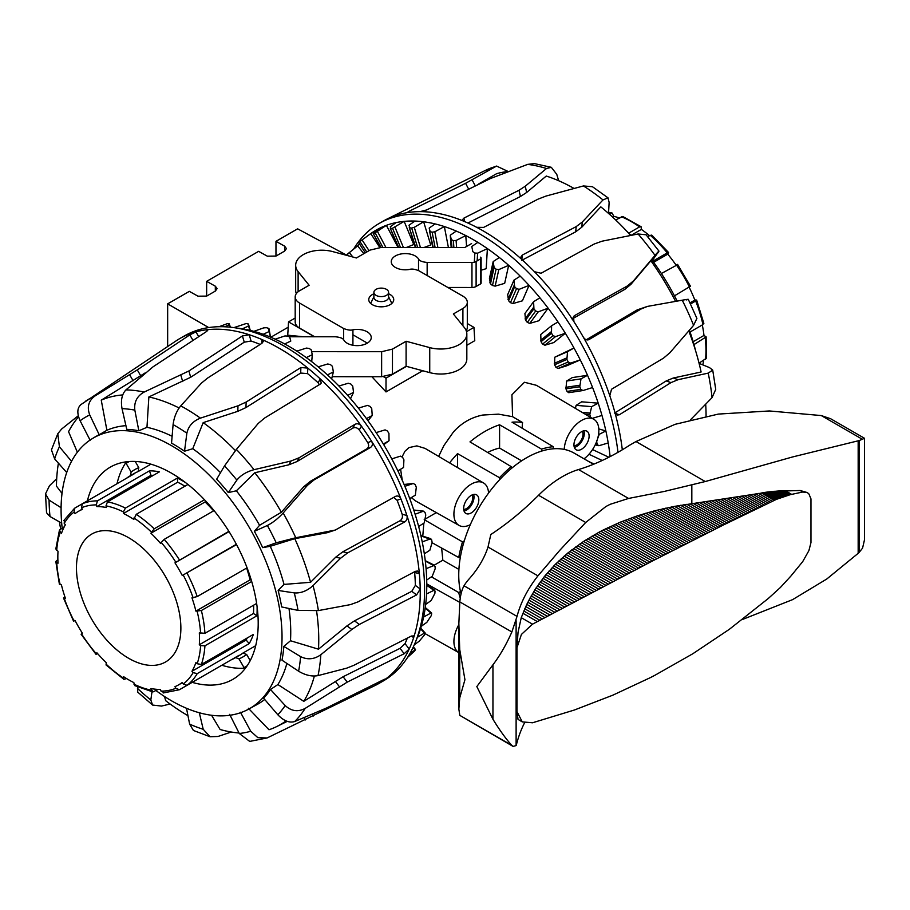 <?xml version="1.0" encoding="UTF-8"?>
<svg xmlns="http://www.w3.org/2000/svg" width="910" height="910" viewBox="0 0 910 910"><rect width="100%" height="100%" fill="white"/><g stroke="black" fill="none" stroke-linecap="round" stroke-linejoin="round"><path stroke-width="1.36" d="M464.305 540.813L462.485 541.871A98.03 56.602 120 0 0 458.742 557.534L432.17 542.781M458.913 569.421L442.84 560.196L441.646 548.036M459.777 602.386L426.767 583.879M460.267 598.211A98.03 56.602 -60 0 1 458.742 592.546L431.408 576.838M425.027 633.599L458.856 652.652A24.513 14.15 -60 0 1 458.856 624.658M430.237 587.178L431.465 586.506M564.223 449.403A24.513 14.15 -60 0 1 586.017 418.554A24.513 14.15 -60 0 1 593.855 419.294A24.513 14.15 -60 0 1 597.961 437.335A24.513 14.15 -60 0 1 584.049 458.822M524.478 382.268L536.399 385.305L593.855 419.294M488.545 493.095A24.513 14.15 120 0 0 483.574 482.971A24.513 14.15 120 0 0 466.762 487.407A24.513 14.15 120 0 0 454.488 508.701A24.513 14.15 120 0 0 459.061 525.423A24.513 14.15 120 0 0 470.322 524.672M402.163 456.683L404.927 451.28L409.011 447.584L416.848 445.889L425.084 448.391L483.574 482.971M573.994 445.786A8.827 5.096 120 0 0 583.003 434.127A8.827 5.096 120 0 0 582.354 431.295M583.902 430.794A10.658 6.154 -60 0 1 584.3 433.376A10.658 6.154 -60 0 1 574.324 447.367M573.948 444.853A10.727 6.188 -60 0 1 578.601 434.093A10.727 6.188 -60 0 1 586.859 431.169A10.727 6.188 -60 0 1 589.111 436.106A10.727 6.188 -60 0 1 584.413 446.912A10.727 6.188 -60 0 1 576.132 449.745A10.727 6.188 -60 0 1 573.948 444.853M472.074 494.972A8.827 5.096 -60 0 1 472.722 497.793A8.827 5.096 -60 0 1 463.702 509.452M464.043 511.045A10.658 6.154 120 0 0 474.019 497.042A10.658 6.154 120 0 0 473.609 494.471M478.819 499.772A10.727 6.188 -60 0 1 474.121 510.59A10.727 6.188 -60 0 1 465.852 513.422A10.727 6.188 -60 0 1 463.656 508.531A10.727 6.188 -60 0 1 468.32 497.759A10.727 6.188 -60 0 1 476.567 494.847A10.727 6.188 -60 0 1 478.819 499.772M438.654 456.399L444 445.354M449.585 462.86A98.542 56.898 -60 0 1 457.571 453.624L457.571 467.581M511.227 468.627L511.227 466.637A98.03 56.602 120 0 0 499.522 477.704L457.571 453.624M422.729 370.734L386.011 391.937L371.883 376.717M303.508 336.768L287.731 335.187L288.538 321.878L314.337 336.768M466.523 331.672L473.962 327.373L474.77 340.693L466.83 345.277M288.208 327.202L270.805 337.246M422.775 536.161L423.844 523.148M425.175 519.075L436.345 512.626M459.061 525.423L415.62 500.955L411.32 497.611M402.277 480.343L400.605 469.241M443.796 445.718L453.453 431.966C461.552 422.945 471.323 417.315 482.766 415.04L498.487 414.152L512.569 416.678L511.921 394.792L524.467 382.268M373.896 292.36L373.896 297.365A7.348 4.243 0 0 0 378.435 301.278A7.348 4.243 0 0 0 386.443 300.357A7.348 4.243 0 0 0 388.604 297.365L388.604 292.36A7.348 4.243 0 0 0 384.065 288.436A7.348 4.243 0 0 0 376.046 289.357A7.348 4.243 0 0 0 373.896 292.36A7.348 4.243 0 0 0 378.435 296.285A7.348 4.243 0 0 0 386.443 295.363A7.348 4.243 0 0 0 388.604 292.36M367.367 343.127L352.921 334.789M295.193 318.034L288.538 321.878M383.428 376.66L386.011 378.15L406.451 366.355M386.011 378.15L386.011 391.937M473.962 327.373L467.308 323.539M434.241 565.155L442.84 560.196M275.969 256.074L275.969 241.332L284.637 246.155L286.434 248.601L284.637 251.08L275.969 256.074L267.301 256.165L258.645 251.342L206.65 281.349L215.317 286.184L217.115 288.618L215.317 291.098L206.65 296.103L197.982 296.182L189.325 291.359L167.656 303.86L208.731 327.577M275.969 241.332L297.638 228.831L347.267 255.517M206.65 296.103L206.65 281.349M167.656 346.494L167.656 303.86M511.227 466.637L469.992 441.896A98.542 56.898 -60 0 1 499.59 424.799L499.59 448.061A70.969 40.973 120 0 0 487.635 452.475M541.552 451.121L541.552 449.13L499.59 424.799M541.552 449.13A98.03 56.602 -60 0 1 553.246 446.696L512.023 422.195A98.542 56.898 -60 0 1 522.579 422.558A25.025 14.446 120 0 0 522.306 428.303M512.569 416.678L522.579 422.558M458.742 592.546L460.471 591.557M499.522 477.704L499.522 479.82M458.742 557.534L460.471 556.533M462.485 541.871L424.208 519.633M521.601 460.847L499.59 448.061M553.246 446.696L553.246 448.801M466.83 333.97L466.83 358.984A26.083 15.06 180 0 1 429.736 372.622L406.099 366.264L406.099 341.25L429.736 347.609A26.083 15.06 0 0 0 466.83 333.97A26.083 15.06 0 0 0 464.384 327.6L453.362 313.961L462.906 308.456A15.049 8.691 0 0 0 467.308 302.313A15.049 8.691 0 0 0 462.906 296.159L418.85 270.736C414.846 269.132 411.752 268.7 409.568 269.428A14.048 8.11 180 0 1 392.096 264.457A14.048 8.11 180 0 1 391.254 261.705A14.048 8.11 180 0 1 402.88 253.708A14.048 8.11 180 0 1 418.52 258.94C419.317 260.806 422.195 261.978 427.154 262.444L471.96 262.467A5.858 3.378 0 0 0 476.112 261.466L480.48 258.952A2.184 1.263 0 0 0 481.117 258.053A2.184 1.263 0 0 0 480.48 257.166M471.608 243.573L464.703 247.554L380.869 247.52L370.029 250.102L356.401 257.974L332.764 251.615A26.083 15.06 0 0 0 295.67 265.254A26.083 15.06 0 0 0 298.116 271.624L309.127 285.262L299.595 290.768A15.049 8.691 0 0 0 295.193 296.91A15.049 8.691 0 0 0 299.595 303.064L343.639 328.487C347.654 330.091 350.748 330.523 352.921 329.795A14.048 8.11 180 0 1 370.404 334.766A14.048 8.11 180 0 1 371.246 337.519A14.048 8.11 180 0 1 359.609 345.516A14.048 8.11 180 0 1 343.969 340.283C343.184 338.418 340.306 337.246 335.346 336.78L290.529 336.757A5.858 3.378 0 0 0 289.266 336.837M388.604 293.782A12.478 7.212 180 0 1 390.072 294.51A12.478 7.212 180 0 1 393.734 299.606A12.478 7.212 180 0 1 386.022 306.272A12.478 7.212 180 0 1 372.417 304.714A12.478 7.212 180 0 1 368.766 299.606A12.478 7.212 180 0 1 373.896 293.782M406.099 366.264L392.46 374.135L381.631 376.717L332.184 376.695M311.937 351.67L381.631 351.704L392.46 349.122L406.099 341.25M314.667 336.768L299.595 328.078A15.049 8.691 180 0 1 295.193 321.924L295.193 296.91M296.319 293.611A26.083 15.06 180 0 1 295.67 290.267L295.67 265.254M481.117 258.053L481.117 283.067A2.184 1.263 180 0 1 480.48 283.965L476.112 286.479A5.858 3.378 180 0 1 471.96 287.48L447.834 287.469M467.308 302.313L467.308 327.327A15.049 8.691 180 0 1 466.182 330.626M353.694 248.953A199.131 114.967 60 0 1 379.163 223.462L383.497 220.959A199.131 114.967 60 0 1 387.262 218.946A199.131 114.967 60 0 1 390.299 217.547A199.131 114.967 60 0 1 408.795 212.405A199.131 114.967 60 0 1 420.033 211.632A199.131 114.967 60 0 1 441.396 214.055A199.131 114.967 60 0 1 463.873 221.267A199.131 114.967 60 0 1 476.692 227.318A199.131 114.967 60 0 1 522.272 259.896A199.131 114.967 60 0 1 534.454 271.715A199.131 114.967 60 0 1 573.891 321.605A199.131 114.967 60 0 1 583.333 337.155A199.131 114.967 60 0 1 609.802 395.736A199.131 114.967 60 0 1 614.876 412.332A199.131 114.967 60 0 1 622.315 449.79M508.133 171.478L496.576 166.075L465.579 183.308L409.42 211.109C407.418 212.144 407.214 212.576 408.795 212.405L407.748 212.337M398.079 247.52L386.375 225.339L375.125 232.767A193.705 111.839 -120 0 0 373.601 233.404L373.498 232.619L379.208 228.456A194.888 112.522 60 0 1 382.746 226.795A194.888 112.522 60 0 1 386.375 225.339A194.888 112.522 60 0 1 396.089 222.586A194.888 112.522 60 0 1 400.07 221.881A194.888 112.522 60 0 1 404.154 221.38A194.888 112.522 60 0 1 414.869 221.062A194.888 112.522 60 0 1 423.628 221.778A194.888 112.522 60 0 1 435.105 223.917A194.888 112.522 60 0 1 444.342 226.556A194.888 112.522 60 0 1 456.274 231.083A194.888 112.522 60 0 1 465.772 235.565A194.888 112.522 60 0 1 477.875 242.379A194.888 112.522 60 0 1 487.385 248.601A194.888 112.522 60 0 1 499.362 257.53A194.888 112.522 60 0 1 508.667 265.333A194.888 112.522 60 0 1 520.224 276.162A194.888 112.522 60 0 1 529.074 285.365A194.888 112.522 60 0 1 539.937 297.82A194.888 112.522 60 0 1 548.116 308.183A194.888 112.522 60 0 1 558.001 321.969A194.888 112.522 60 0 1 565.326 333.242A194.888 112.522 60 0 1 573.994 348.007A194.888 112.522 60 0 1 580.273 359.916A194.888 112.522 60 0 1 587.519 375.295A194.888 112.522 60 0 1 592.592 387.546A194.888 112.522 60 0 1 598.223 403.175A194.888 112.522 60 0 1 601.976 415.46A194.888 112.522 60 0 1 605.867 430.942A194.888 112.522 60 0 1 608.21 442.965A194.888 112.522 60 0 1 610.11 456.604M379.163 223.462A199.131 114.967 60 0 1 385.965 220.038A199.131 114.967 60 0 1 527.231 271.282A199.131 114.967 60 0 1 617.992 452.315M572.037 319.012L624.851 289.357L630.983 284.295L650.855 260.76A185.492 107.096 60 0 1 673.582 297.57A185.492 107.096 60 0 1 675.55 301.381M652.333 260.522A156.236 90.204 60 0 1 674.048 295.067A156.236 90.204 60 0 1 677.131 301.096M689.427 330.182A156.236 90.204 60 0 1 695.695 351.089M558.649 180.715L556.772 174.345L551.312 167.315L546.5 168.509L525.229 186.243L519.007 190.27L463.918 218.104L462.451 219.765L463.873 221.267M406.258 247.531L413.754 244.528L404.154 221.38L392.528 228.239A193.705 111.839 -120 0 0 390.993 228.456A193.705 111.839 -120 0 0 390.811 228.478L390.299 226.772L396.089 222.586M423.901 247.531L430.737 245.006L423.628 221.778L414.277 227.329L411.684 228.046A193.705 111.839 -120 0 0 409.818 227.875L409.011 225.248L414.869 221.062M584.834 458.208L584.493 459.084M481.117 270.236L486.19 268.677L487.385 248.601L477.602 253.185L474.861 253.025A193.705 111.839 -120 0 0 472.836 251.695L471.778 246.474L477.875 242.379M493.186 261.568L489.432 278.494L490.49 283.829A170.591 98.496 60 0 1 492.469 285.501L495.142 286.138L504.675 283.329L508.667 265.333L498.805 269.599L496.087 269.189A193.705 111.839 -120 0 0 494.107 267.517L493.186 261.568L499.362 257.53M590.715 417.44L590.59 417.099A193.705 111.839 -120 0 0 589.794 414.494L591.671 406.634L598.223 403.175L581.661 401.81L576.087 405.36L575.45 408.408M513.957 280.121L507.666 294.681L508.576 300.732A170.591 98.496 60 0 1 510.453 302.689L513.035 303.53L522.385 300.823L529.074 285.365L519.189 289.323L516.516 288.675A193.705 111.839 -120 0 0 514.639 286.707L513.957 280.121L520.224 276.162M565.952 388.82A170.591 98.496 60 0 1 567.01 391.425L568.739 392.688L582.957 390.538L580.842 389.355A193.705 111.839 -120 0 0 579.772 386.75L581.001 378.867L587.519 375.295L572.265 377.593L566.646 381.028L565.952 388.82L579.772 386.75M533.59 301.699L524.911 313.506L525.559 320.183A170.591 98.496 60 0 1 527.299 322.39L529.756 323.391L538.891 320.741L548.116 308.183L538.242 311.846L535.66 311.004A193.705 111.839 -120 0 0 533.931 308.797L533.59 301.699L539.937 297.82M554.6 364.774A170.591 98.496 60 0 1 555.93 367.31L558.058 368.504L566.714 365.797L580.273 359.916L570.524 363.09L568.227 361.975A193.705 111.839 -120 0 0 566.896 359.439L567.533 351.681L573.994 348.007L554.77 357.221L554.6 364.774L566.896 359.439M551.596 325.746L540.745 334.527L541.029 341.705A170.591 98.496 60 0 1 542.576 344.105L544.885 345.22L553.792 342.57L565.326 333.242L555.487 336.643L553.041 335.642A193.705 111.839 -120 0 0 551.494 333.242L551.596 325.746L558.001 321.969M359.166 244.119A194.888 112.522 60 0 0 357.664 245.893L347.267 254.277A193.705 111.839 -120 0 0 346.608 255.164M366.15 236.941L370.245 233.95A194.888 112.522 60 0 1 370.757 233.586L359.916 241.514A193.705 111.839 -120 0 0 358.62 242.549L365.297 252.832M381.04 247.52L373.202 233.483M398.716 247.52L390.322 228.353M415.836 247.531L409.272 227.557M448.425 247.554L444.342 226.556L434.809 231.788L432.136 232.198A193.705 111.839 -120 0 0 430.168 231.629L429.167 228.091L435.105 223.917M433.262 247.543L429.565 231.106M466.591 246.462L465.772 235.565L456.092 240.479L453.362 240.593A193.705 111.839 -120 0 0 451.349 239.637L450.257 235.224L456.274 231.083M597.608 438.677L599.28 434.298L605.867 430.942L598.803 428.928M608.21 442.965L598.905 445.718L597.21 444.535A193.705 111.839 -120 0 0 596.721 441.987L596.88 440.52M598.905 445.718L595.197 444.888M601.976 415.46L592.262 418.361M592.592 387.546L582.957 390.538M554.77 357.221L567.533 351.681M379.823 247.531L370.757 233.586A194.888 112.522 60 0 1 379.208 228.456M357.664 245.893L363.818 253.685M592.546 449.563L608.836 457.252M566.646 381.028L581.001 378.867M576.087 405.36L591.671 406.634M598.598 434.104L599.28 434.298M588.975 454.249L602.192 460.483M451.189 247.554L450.257 235.224M608.528 213.395L609.131 202.384L608.005 197.845L602.989 199.927L582.309 221.994L576.223 226.59L522.317 255.073L520.907 256.995L522.272 259.896M651.503 261.671L658.965 251.103L646.089 234.78L638.103 233.984A192.146 110.94 60 0 1 655.018 255.392L633.474 280.894L627.343 285.967L574.529 315.611L573.596 316.441L573.891 321.605M614.876 412.332L617.071 415.074L619.323 414.778L671 382.61L678.098 379.686L708.207 373.123L712.712 370.131L709.493 367.595L699.096 363.374M420.033 211.632L426.699 209.926L490.331 178.576L527.686 164.38L534.295 163.607M476.692 227.318L483.631 227.409L537.912 199.199L546.034 196.06L583.435 185.947L592.456 186.721L608.005 197.834M657.737 253.037C659.966 249.863 659.056 250.648 655.018 255.392M696.889 318.42L693.591 325.336L669.874 352.762L663.527 358.142L611.531 389.252L609.802 395.736M583.333 337.155C584.993 339.658 586.904 340.442 589.066 339.521L641.277 308.899L647.499 306.397L682.238 300.198C688.495 299.106 689.826 299.026 686.242 299.947M712.723 370.131L715.726 389.389L712.041 397.647L690.542 419.749M534.454 271.715L541.063 273.25L594.196 244.017L602.09 241.184L638.103 233.984M588.235 339.851L587.325 339.93M614.546 413.095L666.211 380.937L673.32 378.014L701.11 371.997A185.492 107.096 60 0 0 688.768 330.944M586.313 339.748L637.284 309.844L647.499 306.397M626.034 230.435A156.236 90.204 60 0 1 631.005 235.383M705.682 404.233A185.492 107.096 60 0 1 706.069 416.2M630.63 235.451A185.492 107.096 60 0 0 600.793 206.866L581.74 227.25L575.655 231.845L521.749 260.328M574.039 188.438A185.492 107.096 60 0 0 546.262 176.051L526.674 192.454L520.452 196.492L467.922 223.03M478.899 183.809L496.678 173.662A185.492 107.096 60 0 1 508.997 171.399M240.445 712.257L250.739 731.253L257.837 737.657L267.085 737.964L375.17 685.469A199.131 114.967 -120 0 0 375.238 685.435A199.131 114.967 -120 0 0 375.728 685.196A199.131 114.967 -120 0 0 379.004 683.421A199.131 114.967 -120 0 0 384.702 679.724A199.131 114.967 -120 0 0 409.193 649.035A199.131 114.967 -120 0 0 413.64 637.66A199.131 114.967 -120 0 0 420.215 588.997A199.131 114.967 -120 0 0 419.362 573.675A199.131 114.967 -120 0 0 406.895 515.47A199.131 114.967 -120 0 0 400.9 498.862A199.131 114.967 -120 0 0 371.542 441.168A199.131 114.967 -120 0 0 361.429 426.13A199.131 114.967 -120 0 0 320.252 378.935A199.131 114.967 -120 0 0 307.785 368.084A199.131 114.967 -120 0 0 261.921 339.532A199.131 114.967 -120 0 0 249.238 334.732A199.131 114.967 -120 0 0 227.227 329.829A199.131 114.967 -120 0 0 206.604 329.773A199.131 114.967 -120 0 0 195.912 331.866A199.131 114.967 -120 0 0 179.873 338.52A199.131 114.967 -120 0 0 178.553 339.305A199.131 114.967 -120 0 0 176.256 340.772L80.797 404.677M172.115 436.288A156.452 90.329 -120 0 0 146.965 427.302L138.843 430.783A156.292 90.238 -120 0 0 132.746 429.827A156.292 90.238 -120 0 0 126.774 429.372L122.031 408.624C120.609 400.411 121.894 394.178 125.91 389.924L153.051 366.821L206.24 331.706L207.753 330.193L206.604 329.773L207.002 331.149M379.004 683.421L383.337 680.919A199.131 114.967 -120 0 0 384.657 680.134A199.131 114.967 -120 0 0 415.301 642.426A199.131 114.967 -120 0 0 383.337 450.996A199.131 114.967 -120 0 0 233.529 327.577A199.131 114.967 -120 0 0 231.549 327.327A199.131 114.967 -120 0 0 184.207 336.029L179.873 338.52M411.457 636.033L413.64 637.66L413.311 635.897L411.024 636.226L353.797 665.346L346.585 668.202L318.011 675.607C311.914 676.744 305.441 675.277 298.605 671.216L281.986 660.182A156.292 90.238 -120 0 0 283.84 646.396L290.483 640.742L318.489 649.183L346.983 625.875L354.49 620.847L411.775 591.318L415.358 585.392A192.294 111.02 -120 0 0 414.653 572.492L419.362 573.675L417.44 571.014L415.313 571.355L358.074 601.851L350.441 604.615L318.398 610.587L298.025 610.394L281.668 606.936A156.292 90.238 -120 0 0 278.13 590.454L284.011 584.413A156.452 90.329 -120 0 0 282.851 580.261A156.452 90.329 -120 0 0 270.247 546.284L262.683 547.649A156.292 90.238 -120 0 0 254.368 531.315L267.381 525.468C272.761 522.75 278.028 518.586 283.169 512.99L307.409 485.394L314.064 479.923L370.563 447.413C372.599 445.9 372.929 443.818 371.542 441.168L367.776 442.613A192.294 111.02 -120 0 0 359.268 429.964C357.334 427.666 355.207 427.052 352.864 428.11L297.001 461.563L288.845 464.805L254.8 472.756L236.361 490.797L228.319 492.572A156.292 90.238 -120 0 0 216.66 479.206L224.508 465.931L236.373 449.415L258.224 423.434L264.548 418.077L320.07 384.225L321.219 383.064L320.252 378.935L318.09 382.757A192.294 111.02 -120 0 0 307.591 373.623L300.687 373.054L245.95 407.589L237.794 411.331L203.18 422.627L192.749 448.71L184.514 451.235A156.292 90.238 -120 0 0 171.535 443.147L173.093 424.606C174.072 417.144 176.62 410.911 180.749 405.883L201.474 383.087L207.594 378.071L261.943 343.298L263.365 341.33L261.921 339.532L261.784 343.4M284.011 584.413L310.549 582.298A185.492 107.096 -120 0 0 309.4 578.168A185.492 107.096 -120 0 0 294.806 538.663L270.247 546.284M310.549 582.298L335.813 557.102L342.888 551.744L400.013 520.759C402.152 519.291 402.868 517.13 402.174 514.286A192.294 111.02 -120 0 0 397.135 500.307L393.7 497.406M87.406 500.83A122.543 70.752 60 0 1 109.541 467.581A122.543 70.752 60 0 1 139.423 461.791A122.543 70.752 60 0 1 244.198 560.662A122.543 70.752 60 0 1 232.073 679.804A122.543 70.752 60 0 1 203.692 684.73A122.543 70.752 60 0 1 192.203 682.352M244.437 668.179A123.294 71.185 60 0 1 234.211 667.906A123.294 71.185 60 0 1 221.812 665.255M156.065 690.622A156.236 90.204 -120 0 0 248.703 709.106A156.236 90.204 -120 0 0 274.16 585.187A156.236 90.204 -120 0 0 92.479 438.518A156.236 90.204 -120 0 0 62.176 527.993M248.703 709.106L257.371 704.351A156.452 90.329 -120 0 0 264.696 699.483M385.374 679.065L384.702 679.724C385.897 678.803 385.453 678.814 383.394 679.781L326.656 707.934L294.681 721.55C289.312 723.131 283.692 720.868 277.823 714.76L263.582 698.175A156.292 90.238 -120 0 0 270.509 689.484L277.88 684.547A156.452 90.329 -120 0 0 286.877 663.424M290.483 640.742A156.452 90.329 -120 0 0 288.982 608.483M90.147 440.258L80.125 420.761C76.736 413.106 77.145 407.612 81.331 404.29M219.037 326.713L226.886 323.801A193.705 111.839 60 0 1 228.433 323.619A193.705 111.839 60 0 1 228.615 323.596L228.945 324.881L224.69 326.781M425.311 561.072L435.037 566.327A193.705 111.839 60 0 1 435.185 568.739L432.239 576.269L426.699 580.034A194.888 112.522 -120 0 0 426.073 568.693L434.514 565.292L425.254 560.651M420.932 535.831L431.67 539.869A193.705 111.839 60 0 1 432.125 542.405L429.884 550.186L424.333 553.849A194.888 112.522 -120 0 0 422.229 541.905L430.828 538.709L420.875 535.558M434.878 593.377L431.215 600.52L425.675 604.388A194.888 112.522 -120 0 0 426.551 593.934L434.013 590.283L435.048 591.147A193.705 111.839 60 0 1 434.878 593.377M426.767 585.335L435.048 591.147M413.311 483.472L404.085 484.461L413.311 483.472L415.256 484.677A193.705 111.839 60 0 1 416.302 487.282L415.347 495.131L409.739 498.578A194.888 112.522 -120 0 0 404.87 486.304L413.311 483.472M431.215 615.717L426.835 622.349L421.284 626.296A194.888 112.522 -120 0 0 423.628 616.991L430.896 613.056L431.693 613.727A193.705 111.839 60 0 1 431.215 615.717M425.197 608.107L431.693 613.727M400.468 456.137L402.607 457.309A193.705 111.839 60 0 1 403.915 459.846L403.528 467.512L397.875 470.857A194.888 112.522 -120 0 0 391.778 458.879L400.468 456.137M417.406 637.296L424.481 633.064L425.061 633.508A193.705 111.839 60 0 1 424.276 635.203L419.214 641.22L414.323 644.746M420.522 628.81L425.061 633.508M385.089 429.884L387.41 430.987A193.705 111.839 60 0 1 388.934 433.399L389.048 440.736L383.326 443.989A194.888 112.522 -120 0 0 376.16 432.591L385.089 429.884M410.296 652.857L415.313 649.99A193.705 111.839 60 0 1 414.243 651.355L407.635 657.316M413.106 647.419L415.313 649.99M367.538 405.394L370.017 406.372A193.705 111.839 60 0 1 371.735 408.601L372.236 415.483L366.457 418.623A194.888 112.522 -120 0 0 358.392 408.101L367.538 405.394M338.918 386.011L348.268 383.235L350.862 384.054A193.705 111.839 60 0 1 352.727 386.045L353.535 392.346L347.677 395.406A194.888 112.522 -120 0 0 338.918 386.011A194.888 112.522 -120 0 0 327.452 374.897A194.888 112.522 -120 0 0 318.204 366.855L327.736 363.977L330.421 364.591A193.705 111.839 60 0 1 332.377 366.286L333.378 371.917L327.452 374.897M296.785 351.123L306.454 348.075L309.184 348.462A193.705 111.839 60 0 1 311.197 349.827L312.289 354.684L306.272 357.607A194.888 112.522 -120 0 0 296.785 351.123A194.888 112.522 -120 0 0 284.671 343.946A194.888 112.522 -120 0 0 275.161 339.18L284.944 335.949L287.696 336.063A193.705 111.839 60 0 1 289.71 337.064L290.779 341.079L284.671 343.946M253.89 331.342L263.741 327.862L266.471 327.702A193.705 111.839 60 0 1 268.439 328.305L269.36 331.433L263.183 334.277A194.888 112.522 -120 0 0 253.89 331.342A194.888 112.522 -120 0 0 242.322 328.817A194.888 112.522 -120 0 0 239.796 328.442L233.529 327.577M268.439 328.305L270.498 337.121L269.03 328.794M233.881 327.634L246.03 323.585A193.705 111.839 60 0 1 247.907 323.789L248.589 325.996L242.322 328.817M247.907 323.789L250.273 330.41L248.441 324.04M228.615 323.596L230.492 327.213L229.081 323.687M275.161 339.18A194.888 112.522 -120 0 0 263.183 334.277M318.204 366.855A194.888 112.522 -120 0 0 306.272 357.607M358.392 408.101A194.888 112.522 -120 0 0 347.677 395.406M376.16 432.591A194.888 112.522 -120 0 0 366.457 418.623M391.778 458.879A194.888 112.522 -120 0 0 383.326 443.989M404.87 486.304A194.888 112.522 -120 0 0 397.875 470.857M422.229 541.905A194.888 112.522 -120 0 0 418.634 526.469A194.888 112.522 -120 0 0 415.096 514.218A194.888 112.522 -120 0 0 409.739 498.578M426.073 568.693A194.888 112.522 -120 0 0 424.333 553.849M426.551 593.934A194.888 112.522 -120 0 0 426.699 580.034M423.628 616.991A194.888 112.522 -120 0 0 425.675 604.388M415.301 642.426L417.701 636.579A194.888 112.522 -120 0 0 421.284 626.296M229.855 327.145L228.945 324.881M249.829 330.307L248.589 325.996M270.361 337.064L269.36 331.433M311.709 361.668L312.289 354.684M331.649 378.81L333.378 371.917M350.543 398.66L353.535 392.346M368.015 420.773L372.236 415.483M383.736 444.671L389.048 440.736M415.096 514.218L423.286 511.238L425.015 512.421A193.705 111.839 60 0 1 425.778 515.037L424.208 522.92L418.634 526.469M413.8 510.135L423.787 511.181L413.754 510.01M307.591 373.623L307.785 368.084L300.88 367.526L246.144 402.061L237.988 405.814L200.427 418.134C192.965 421.08 188.45 426.096 186.868 433.183L184.514 451.235M198.733 336.666L195.912 331.866L189.792 334.903L137.274 369.892L95.072 395.93C88.554 400.662 86.78 406.998 89.737 414.914L99.213 434.741A156.292 90.238 -120 0 0 94.617 437.221A156.292 90.238 -120 0 0 94.538 437.266M359.268 429.964L361.429 426.13C359.495 423.844 357.357 423.241 355.014 424.299L299.151 457.753L291.007 461.006L254.038 469.674C246.519 471.733 240.797 475.213 236.873 480.105L228.319 492.572M66.714 472.517L54.645 458.924L51.449 449.881M78.271 415.745L61.561 429.088L57.796 433.74L59.412 446.742L71.537 461.336M397.135 500.307L400.9 498.862C399.615 496.246 397.807 495.427 395.497 496.394L335.267 530.064L295.761 537.742L276.196 542.792L262.683 547.649M61.687 523.193L49.993 516.493L46.535 512.728L45.5 493.902L49.083 500.09L61.095 507.734M278.13 590.454L294.283 592.91C300.926 593.354 307.171 590.92 313.04 585.608L340.511 558.285L347.586 552.927L404.711 521.942C406.85 520.475 407.578 518.313 406.895 515.47L402.174 514.286M283.84 646.396L300.584 656.611C307.5 660.023 314.257 659.397 320.832 654.722L351.817 629.47L359.325 624.442L416.609 594.924L420.215 588.997L415.358 585.392M270.509 689.484L285.171 705.546C291.371 711.245 298.036 712.189 305.18 708.378L347.233 682.125L404.176 653.721L409.193 649.035L405.041 643.62A192.294 111.02 -120 0 0 407.339 638.103M151.993 691.748L150.821 699.995L152.607 705.057L161.525 706.069L170.113 704.01M152.607 705.068L137.717 692.112L137.74 687.039M199.313 712.758L203.214 729.285L210.085 736.736L217.99 736.474L231.242 732.027M210.073 736.759L193.432 730.468L189.633 724.144L186.493 708.276M267.085 737.964L249.715 741.411L239.273 733.483L229.638 714.361M56.704 478.66L49.436 485.815L45.5 493.902M414.653 572.492L414.528 571.776M335.267 530.064L327.031 532.76L294.806 538.663M58.411 463.167A185.492 107.096 -120 0 0 56.443 486.099L62.017 493.413M78.567 416.86A185.492 107.096 -120 0 0 68.557 431.681L77.373 452.202M254.368 531.315L259.566 525.298A156.452 90.329 -120 0 0 236.361 490.797M220.504 472.711A156.452 90.329 -120 0 0 192.749 448.71M125.933 425.664A156.452 90.329 -120 0 0 106.902 430.282L99.213 434.741M260.169 344.424A192.294 111.02 -120 0 0 251.046 341.034L244.244 342.183L190.69 377.263L148.865 396.942L146.965 427.302M117.015 483.733A123.294 71.185 60 0 1 125.796 462.689M179.111 407.976A185.492 107.096 -120 0 0 148.865 396.942M319.319 384.68L318.09 382.757M235.406 450.587A185.492 107.096 -120 0 0 203.18 422.627M259.566 525.298L281.361 512.25L303.656 486.839L310.31 481.367L366.821 448.858C368.846 447.345 369.164 445.263 367.776 442.613M281.361 512.25A185.492 107.096 -120 0 0 254.8 472.756M318.489 649.183A185.492 107.096 -120 0 0 316.555 610.872M277.88 684.547L303.781 701.337L343.104 676.733L400.047 648.33L405.041 643.62M303.781 701.337A185.492 107.096 -120 0 0 314.36 676.028M248.362 708.253L268.985 729.752A185.492 107.096 -120 0 0 276.833 726.51A185.492 107.096 -120 0 0 286.058 720.902M211.564 715.271L220.118 729.502A185.492 107.096 -120 0 0 239.046 733.016M164.562 696.537L165.631 700.643A185.492 107.096 -120 0 0 187.96 715.669M59.366 521.862A185.492 107.096 -120 0 0 60.663 528.869M145.1 372.963L101.249 400.15L106.902 430.282M122.748 394.917A185.492 107.096 -120 0 0 101.249 400.15M251.046 341.034L249.238 334.732L242.435 335.915L188.882 370.984L144.19 392.051C137.091 395.941 133.963 401.958 134.828 410.114L138.843 430.783M76.463 567.885A73.835 42.622 -120 0 0 108.688 642.176A73.835 42.622 -120 0 0 165.586 661.957A73.835 42.622 -120 0 0 180.874 628.162A73.835 42.622 -120 0 0 148.649 553.86A73.835 42.622 -120 0 0 91.751 534.079A73.835 42.622 -120 0 0 76.463 567.885M250.216 660.637L246.655 654.461L242.947 653.05L255.71 645.679M257.075 606.515A105.082 60.663 60 0 1 257.12 609.654A105.082 60.663 60 0 1 256.927 615.797L204.932 645.804L200.609 645.634L199.313 644.769A100.18 57.842 -120 0 0 199.313 632.848L204.932 633.303L256.643 603.444M201.372 664.459L253.355 634.441A105.082 60.663 60 0 1 249.215 643.609L197.22 673.628L193.125 672.638L191.964 671.284A100.18 57.842 -120 0 0 195.912 662.56L197.151 663.743L201.372 664.459A105.082 60.663 -120 0 0 204.932 645.804M179.406 689.735L175.823 688.279L174.97 686.652A100.18 57.842 -120 0 0 178.758 684.775A100.18 57.842 -120 0 0 182.273 682.443L183.251 683.99L187.062 685.321L239.057 655.302A105.082 60.663 60 0 1 235.36 657.759A105.082 60.663 60 0 1 231.39 659.727L179.406 689.735L163.231 692.965M158.147 689.416L152.925 691.941L150.935 688.529A100.18 57.842 -120 0 0 160.478 689.473L161.059 691.145L164.198 692.692M126.547 678.553L123.885 679.361L123.498 676.619A100.18 57.842 -120 0 0 133.827 682.58L134.737 685.628L152.925 691.941M97.893 653.926L96.278 653.744L96.858 652.743A100.18 57.842 -120 0 0 106.402 662.81L106.038 664.96L123.885 679.361M64.439 519.917L64.212 523.409L65.372 524.751A100.18 57.842 -120 0 0 61.425 533.487L59.457 530.064L55.828 548.957L58.024 551.267A100.18 57.842 -120 0 0 58.024 563.199L55.828 561.493L59.377 584.152L61.425 584.903A100.18 57.842 -120 0 0 65.372 598.211L64.212 598.211L64.86 596.721M55.828 561.493L57.865 559.582M191.964 671.284L246.121 640.026A100.18 57.842 -120 0 0 247.236 637.978M249.215 643.609L246.121 640.026M81.092 634.224L96.13 654.495L96.278 653.744A102.011 58.9 60 0 1 81.513 633.838L82.264 633.656M74.609 620.392L74.074 620.95L75.064 620.54A100.18 57.842 -120 0 0 82.366 633.189L81.513 633.838M74.074 620.95A102.011 58.9 60 0 1 64.212 598.211L63.484 597.961L73.528 621.12M59.457 530.064L64.257 526.788M74.074 512.057L74.609 508.224L82.253 503.81L81.513 507.757L82.366 509.384A100.18 57.842 -120 0 0 78.578 511.261A100.18 57.842 -120 0 0 75.064 513.604L74.074 512.057A102.011 58.9 60 0 0 64.212 523.409M63.734 520.622L74.609 508.224M126.592 478.205A105.082 60.663 60 0 1 130.289 475.759A105.082 60.663 60 0 1 134.248 473.78L82.264 503.799A105.082 60.663 -120 0 1 97.472 500.853L149.456 470.834A105.082 60.663 60 0 1 159.466 471.824L107.482 501.842L105.992 505.858L106.402 507.518A100.18 57.842 -120 0 0 96.858 506.574L96.278 504.891L97.472 500.853M96.858 506.574L151.014 475.304L149.456 470.834M153.346 475.361A100.18 57.842 -120 0 0 151.014 475.304M187.949 484.473L136.25 514.332L133.827 519.428A100.18 57.842 -120 0 0 123.498 513.467L123.407 511.909L125.421 508.076L177.405 478.057A105.082 60.663 60 0 1 185.515 482.573M123.498 513.467L177.655 482.198L177.405 478.057M184.935 486.213A100.18 57.842 -120 0 0 177.655 482.198M214.043 510.59L164.198 539.368L160.478 543.304A100.18 57.842 -120 0 0 150.935 533.226L154.188 528.801L204.511 499.749M150.935 533.226L205.091 501.956L205.489 500.784M213.6 510.851A100.18 57.842 -120 0 0 205.091 501.956M236.543 544.589L182.273 575.507A100.18 57.842 -120 0 0 174.97 562.858L228.876 531.315M174.97 562.858L229.07 531.622M182.273 575.507L236.373 544.271M251.695 581.467L201.372 610.53L195.912 611.133A100.18 57.842 -120 0 0 191.964 597.836L197.22 596.573L247.076 567.794M195.912 611.133L250.068 579.863A100.18 57.842 -120 0 0 246.621 568.056M251.285 580.102L250.068 579.863M150.912 464.168L138.149 471.539L138.786 467.626L135.215 461.45M199.313 644.769L253.469 613.499A100.18 57.842 -120 0 0 253.628 605.195M256.927 615.797L253.469 613.499M235.292 657.475L238.989 658.885L244.028 667.61A3.06 2.502 60 0 0 245.029 668.725M125.614 461.905A3.06 2.502 60 0 0 126.092 463.315L131.12 472.04L130.494 475.953M690.064 332.013L702.952 324.574L703.032 322.834M689.2 287.332A100.18 57.842 60 0 1 694.853 300.061L695.968 299.936L695.672 300.994L690.519 303.974M674.458 295.841L689.985 286.502M677.222 264.878L661.377 273.523M652.823 261.181L667.258 252.855L668.384 253.196L667.758 254.152A100.18 57.842 60 0 1 676.05 265.06M651.867 236.134L650.24 235.269L647.727 236.725M628.776 233.119L639.582 226.886L641.106 226.726L641.379 229.4A100.18 57.842 60 0 1 649.535 235.679M641.106 226.726L622.77 216.5L615.638 219.936M609.256 214.043L612.032 212.986L613.852 216.364A100.18 57.842 60 0 1 619.198 217.888M695.968 299.936L695.672 300.994A105.082 60.663 60 0 1 702.952 324.574M694.853 300.061L689.996 302.859M667.758 254.152L653.642 262.308M651.719 235.076L668.577 252.491L668.384 253.196M641.379 229.4L631.028 235.371M613.852 216.364L612.601 217.081M703.646 360.508A100.18 57.842 60 0 1 702.793 364.876M699.051 363.17L706.433 358.199L706.137 336.882L693.989 344.617M702.304 324.95A100.18 57.842 60 0 1 703.976 335.449L706.137 336.882M703.976 335.449L693.147 341.705M518.029 632.45L516.971 647.67L521.43 634.418L532.509 624.169L650.138 562.187A1274.967 737.089 179.9 0 0 652.436 561.004A1274.967 735.132 -179.9 0 0 654.722 559.832L723.018 525.184L776.492 499.328L790.198 494.687L802.734 492.014L807.329 492.572L800.129 490.501L773.045 491.354L674.526 506.37L654.108 510.92L637.717 515.731L619.801 522.374L603.148 530.052A266.528 153.676 0.1 0 0 600.873 531.235A266.528 154.086 -0.1 0 0 598.621 532.441L583.56 541.439L567.874 552.984L555.51 564.189L544.464 576.451L534.841 589.828L526.753 604.377L521.248 617.663L518.029 632.45M516.971 647.67L516.971 711.586L518.029 719.389L522.26 721.892L532.509 722.779L574.346 710.028L612.839 695.172L650.138 677.734A1274.967 735.098 0.1 0 0 652.436 676.562A1274.967 737.054 -0.1 0 0 654.722 675.379L692.806 653.755L729.342 629.31L768.233 598.541L780.359 587.519L790.938 576.007L802.734 561.584L808.899 550.618L810.969 542.599L810.969 498.873L808.899 493.925L807.329 492.572M516.971 711.586L522.26 721.892M513.081 746.416L459.823 715.374L458.856 709.152L459.732 697.845L464.942 679.724L459.732 649.535L458.856 623.543L459.823 601.908C460.426 595.129 461.814 589.76 464.009 585.79A91.91 53.064 180 0 1 469.048 579.022A202.191 116.73 -0 0 0 488.022 547.035L490.808 534.523A245.416 141.698 120 0 0 509.236 521.293A245.416 141.698 120 0 0 538.561 495.267A98.03 56.602 -60 0 1 558.376 479.104A98.03 56.602 -60 0 1 578.533 469.549A245.472 141.721 120 0 0 606.868 458.242A245.472 141.721 120 0 0 629.959 445.013A201.519 29.154 145.4 0 0 635.988 441.543L705.25 481.538L664.345 491.423L628.571 498.441L610.155 504.311L605.889 506.529L585.699 522.476L559.684 550.425L537.947 575.859A266.528 153.881 -0 0 0 517.028 616.4L511.875 631.961C506.176 644.792 499.863 655.735 492.947 664.789L476.829 686.584L492.947 719.264C499.863 730.525 506.176 739.238 511.875 745.415L513.081 746.416L516.118 745.574L517.028 742.469A266.528 153.881 180 0 1 524.513 722.859M635.988 441.543L675.095 424.322L718.32 414.084L769.348 410.956L821.275 415.563L830.614 418.725L864.5 438.29L859.12 440.611A473.791 273.546 120 0 0 858.164 440.815L792.576 456.957L705.25 481.538M742.583 619.437L792.576 599.644L826.803 578.987L858.164 553.337A473.791 273.546 120 0 0 859.12 552.45L862.566 548.127L864.5 539.766L864.5 438.29M593.491 464.271L574.21 453.146A95.652 55.226 120 0 0 500.5 478.774A95.652 55.226 120 0 0 458.742 575.04A95.652 55.226 120 0 0 461.051 593.911M284.637 246.155L284.637 251.08M215.317 286.184L215.317 291.098M418.52 270.554L418.52 258.94M429.736 372.622L429.736 347.609M392.46 374.135L392.46 349.122M381.631 376.717L381.631 351.704M352.921 345.254L352.921 329.795M343.639 339.828L343.639 328.487M299.595 328.078L299.595 303.064M298.116 291.769L298.116 271.624M480.48 283.965L480.48 258.952M476.112 286.479L476.112 261.466M471.96 287.48L471.96 262.467M427.154 275.525L427.154 262.444M462.906 325.757L462.906 308.456M496.564 166.064L484.746 170.716A192.146 110.94 60 0 1 487.68 169.351A192.146 110.94 60 0 1 495.324 166.587M527.686 164.38A192.146 110.94 60 0 1 536.991 165.984A192.146 110.94 60 0 1 546.5 168.509M542.576 344.105L553.041 335.642M544.885 345.22L555.487 336.643M555.93 367.31L568.227 361.975M558.058 368.504L570.524 363.09M527.299 322.39L535.66 311.004M529.756 323.391L538.242 311.846M567.01 391.425L580.842 389.355M510.453 302.689L516.516 288.675M513.035 303.53L519.189 289.323M492.469 285.501L496.087 269.189M495.142 286.138L498.805 269.599M595.584 444.069L597.21 444.535M474.315 262.182L474.861 253.025M477.147 260.874L477.602 253.185M453.885 247.554L453.362 240.593M456.627 247.554L456.092 240.479M435.116 247.543L432.136 232.198M437.881 247.543L434.809 231.788M417.644 247.531L411.684 228.046M420.454 247.531L414.277 227.329M400.536 247.52L392.528 228.239M403.426 247.531L394.997 227.216M382.917 247.52L375.125 232.767M385.931 247.52L377.457 231.447M366.741 252.002L359.916 241.514M369.05 250.671L362.066 239.921M348.519 255.846L347.267 254.277M352.852 257.018L349.224 252.423M451.94 247.554L451.349 239.637M490.49 283.829L494.107 267.517M585.073 414.107L589.794 414.494M508.576 300.732L514.639 286.707M525.559 320.183L533.931 308.797M541.029 341.705L551.494 333.242M588.542 461.415L594.082 464.032M582.138 412.366L589.805 412.992M565.758 387.341L579.636 385.248M554.292 363.329L566.634 357.983M540.62 340.34L551.119 331.843M525.059 318.909L533.465 307.489M508.007 299.583L514.104 285.512M489.887 282.839L493.516 266.459M451.383 247.554L450.723 238.92M432.773 247.543L429.577 231.151L432.773 247.543M409.284 227.602L415.37 247.531L409.295 227.648M398.284 247.52L390.356 228.433L398.273 247.52M380.608 247.52L373.225 233.517L380.596 247.52M583.435 185.947A192.146 110.94 60 0 1 602.989 199.927M682.238 300.198A192.146 110.94 60 0 1 693.591 325.336M708.207 373.123A192.146 110.94 60 0 1 712.041 397.647M615.262 413.345L619.335 414.767M666.211 380.937L671 382.61M673.32 378.014L678.098 379.686M637.284 309.844L641.277 308.899M630.983 284.295L633.474 280.894M573.05 317.635L574.54 315.611M624.851 289.357L627.343 285.967M581.74 227.25L582.309 221.994M521.839 259.452L522.329 255.073M575.655 231.845L576.223 226.59M526.674 192.454L525.229 186.243M464.737 221.63L463.918 218.104M520.452 196.492L519.007 190.27M475.179 185.663L472.097 179.827M468.57 188.973L465.579 183.308M410.012 212.246L409.42 211.109M144.19 392.051A192.146 110.94 -120 0 0 134.919 390.526A192.146 110.94 -120 0 0 125.91 389.924M134.828 410.114A178.189 102.875 -120 0 0 128.356 409.136A178.189 102.875 -120 0 0 122.031 408.624M95.072 395.93A192.146 110.94 -120 0 0 87.951 399.672A192.146 110.94 -120 0 0 85.733 401.082M89.737 414.914A178.189 102.875 -120 0 0 84.801 417.61A178.189 102.875 -120 0 0 80.125 420.761M186.868 433.183A178.189 102.875 -120 0 0 173.093 424.606M236.873 480.105A178.189 102.875 -120 0 0 224.508 465.931M59.412 446.742A178.189 102.875 -120 0 0 54.645 458.924M276.196 542.792A178.189 102.875 -120 0 0 267.381 525.468M49.083 500.09A178.189 102.875 -120 0 0 49.993 516.493M298.025 610.394A178.189 102.875 -120 0 0 294.283 592.91M298.605 671.216A178.189 102.875 -120 0 0 300.584 656.611M277.823 714.76A178.189 102.875 -120 0 0 285.171 705.546M137.467 688.369A178.189 102.875 -120 0 0 150.821 699.995M189.633 724.144A178.189 102.875 -120 0 0 203.214 729.285M239.273 733.483A178.189 102.875 -120 0 0 250.739 731.253M200.427 418.134A192.146 110.94 -120 0 0 180.749 405.883M254.038 469.674A192.146 110.94 -120 0 0 236.373 449.415M295.761 537.742A192.146 110.94 -120 0 0 283.169 512.99M318.398 610.587A192.146 110.94 -120 0 0 313.04 585.608M318.011 675.607A192.146 110.94 -120 0 0 320.832 654.722M294.681 721.55A192.146 110.94 -120 0 0 305.18 708.378M375.159 683.876L375.728 685.196M352.864 428.11L355.014 424.299M327.031 532.76L330.785 531.326M297.001 461.563L299.151 457.753M300.687 373.054L300.88 367.526M288.845 464.805L291.007 461.006M245.95 407.589L246.144 402.061M237.794 411.331L237.988 405.814M303.656 486.839L307.409 485.394M366.821 448.858L370.563 447.413M310.31 481.367L314.064 479.923M335.813 557.102L340.511 558.285M400.013 520.759L404.711 521.942M342.888 551.744L347.586 552.927M346.983 625.875L351.817 629.47M411.775 591.318L416.609 594.924M354.49 620.847L359.325 624.442M335.233 681.283L339.362 686.663M400.047 648.33L404.176 653.721M343.104 676.733L347.233 682.125M304.293 717.649L305.294 719.969M369.028 686.913L369.585 688.188M312.63 714.179L313.415 715.988M140.766 375.841L137.274 369.892M193.034 340.42L189.792 334.903M133.088 380.676L129.595 374.727M182.694 381.574L180.885 375.295M190.69 377.263L188.882 370.984M244.244 342.183L242.435 335.915M242.947 653.05A105.082 60.663 60 0 1 239.262 655.507L235.36 657.759M187.062 685.321A105.082 60.663 -120 0 0 197.22 673.628M125.421 508.076A105.082 60.663 -120 0 0 107.482 501.842M154.188 528.801A105.082 60.663 -120 0 0 136.25 514.332M179.406 559.889A105.082 60.663 -120 0 0 164.198 539.368M197.22 596.573A105.082 60.663 -120 0 0 187.062 573.152M204.932 633.303A105.082 60.663 -120 0 0 201.372 610.53M130.289 475.759L134.179 473.507A105.082 60.663 60 0 1 138.149 471.539M197.151 611.372A102.011 58.9 60 0 1 200.609 633.485M183.251 575.086A102.011 58.9 60 0 1 193.125 597.836M161.059 542.292A102.011 58.9 60 0 1 175.823 562.209M133.929 517.983A102.011 58.9 60 0 1 151.344 532.043M105.992 505.858A102.011 58.9 60 0 1 123.407 511.909M81.513 507.757A102.011 58.9 60 0 1 96.278 504.891M56.727 550.413A102.011 58.9 60 0 1 60.185 532.304M60.185 584.664A102.011 58.9 60 0 1 56.727 562.562M123.407 678.064A102.011 58.9 60 0 1 105.992 664.004M151.344 690.189A102.011 58.9 60 0 1 133.929 684.127M175.823 688.279A102.011 58.9 60 0 1 161.059 691.145M193.125 672.638A102.011 58.9 60 0 1 183.251 683.99M200.609 645.634A102.011 58.9 60 0 1 197.151 663.743M238.989 658.885A108.142 62.437 -120 0 0 246.655 654.461M247.156 665.802L244.028 667.61M138.786 467.626A108.142 62.437 -120 0 0 131.12 472.04M126.092 463.315L129.209 461.518M676.357 264.878A105.082 60.663 60 0 1 689.507 287.15M650.24 235.269A105.082 60.663 60 0 1 667.258 252.855M621.291 216.671A105.082 60.663 60 0 1 639.582 226.886M608.562 212.735A105.082 60.663 60 0 1 610.712 213.202M705.239 338.122A105.082 60.663 60 0 1 705.546 359.416M800.129 490.501L802.734 492.014M538.561 495.267L585.699 522.476M459.823 715.374L511.875 745.415M516.118 745.574L516.118 620.722M691.827 503.617L691.827 485.132M821.275 415.563L862.566 439.405M459.823 601.908L511.875 631.961M578.533 469.549L628.571 498.441M464.009 585.79L517.028 616.4M488.022 547.035L537.947 575.859M859.12 552.45L859.12 440.611M858.164 553.337L858.164 440.815M459.732 697.845L459.732 649.535M492.947 719.264L492.947 664.789M785.307 490.695L791.666 494.369M784.318 490.706L790.938 494.528M783.328 490.729L790.198 494.687M782.327 490.752L789.459 494.869M781.315 490.786L788.72 495.063M780.302 490.831L787.98 495.256M779.279 490.877L787.23 495.472M778.255 490.945L786.467 495.688M777.22 491.013L785.717 495.916M776.184 491.082L784.955 496.143M775.149 491.173L784.192 496.394M774.103 491.263L783.43 496.644M773.045 491.354L782.668 496.917M771.998 491.468L781.895 497.178M770.941 491.582L781.133 497.463M769.871 491.696L780.359 497.759M768.813 491.832L779.586 498.054M767.744 491.969L778.812 498.361M766.675 492.117L778.039 498.68M765.606 492.264L777.265 498.998M764.536 492.424L776.492 499.328M763.456 492.594L775.73 499.67M762.387 492.765L774.956 500.022M761.317 492.947L774.183 500.375M758.553 493.425L772.203 501.308M755.778 493.902L770.224 502.24M752.991 494.369L768.233 503.173M750.181 494.847L766.243 504.117M747.349 495.313L764.241 505.061M744.505 495.779L762.239 506.017M741.639 496.257L760.225 506.984M738.761 496.724L758.212 507.951M735.86 497.19L756.187 508.917M732.937 497.645L754.163 509.896M730.002 498.111L752.126 510.885M727.044 498.566L750.079 511.875M724.064 499.033L748.031 512.865M721.061 499.488L745.984 513.866M718.047 499.931L743.925 514.867M715.01 500.386L741.855 515.879M711.961 500.83L739.784 516.891M708.89 501.274L737.714 517.915M705.785 501.717L735.633 518.939M702.679 502.149L733.54 519.974M699.54 502.582L731.447 521.009M696.378 503.014L729.342 522.044M693.204 503.435L727.238 523.091M690.019 503.867L725.134 524.137M686.857 504.311L723.018 525.184M683.729 504.788L720.891 526.242M680.635 505.289L718.764 527.299M677.563 505.812L716.636 528.369M674.526 506.37L714.486 529.438M671.523 506.95L712.348 530.519M668.554 507.541L710.198 531.588M665.608 508.178L708.037 532.68M662.685 508.826L705.876 533.76M659.795 509.498L703.714 534.852M656.94 510.203L701.542 535.945M654.108 510.92L699.369 537.048M651.31 511.67L697.185 538.151M648.534 512.432L694.99 539.255M645.793 513.229L692.806 540.369M643.074 514.036L690.599 541.484M640.378 514.878L688.404 542.599M637.717 515.731L686.185 543.725M635.078 516.618L683.979 544.851M632.461 517.517L681.761 545.977M629.879 518.45L679.531 547.115M627.32 519.394L677.302 548.252M624.783 520.361L675.061 549.39M622.281 521.362L672.831 550.539M619.801 522.374L670.579 551.688M617.344 523.398L668.327 552.836M614.921 524.456L666.074 553.997M612.51 525.536L663.811 555.157M610.132 526.628L661.547 556.317M607.778 527.755L659.272 557.489M605.446 528.892L656.997 558.649M603.148 530.052L654.722 559.832M600.873 531.235L652.436 561.004M598.621 532.441L650.138 562.187M596.391 533.669L647.84 563.37M594.196 534.909L645.543 564.553M592.012 536.172L643.234 565.747M589.862 537.457L640.924 566.941M587.735 538.765L638.615 568.136M585.642 540.096L636.295 569.341M583.56 541.439L633.974 570.547M581.513 542.815L631.642 571.753M579.488 544.203L629.31 572.97M577.486 545.613L626.967 574.176M575.518 547.047L624.624 575.393M573.573 548.502L622.281 576.621M571.651 549.97L619.926 577.839M569.751 551.46L617.571 579.067M567.874 552.984L615.206 580.307M566.031 554.52L612.839 581.535M564.211 556.078L610.462 582.775M562.414 557.648L608.085 584.027M560.651 559.252L605.707 585.266M558.911 560.878L603.319 586.518M557.193 562.516L600.93 587.769M555.51 564.189L598.541 589.02M553.849 565.872L596.141 590.283M552.211 567.578L593.73 591.545M550.607 569.307L591.318 592.819M549.026 571.059L588.907 594.082M547.479 572.834L586.495 595.356M545.954 574.631L584.072 596.641M544.464 576.451L581.649 597.915M542.997 578.294L579.215 599.201M541.564 580.159L576.781 600.486M540.165 582.047L574.346 601.783M538.788 583.958L571.901 603.08M537.435 585.892L569.455 604.377M536.126 587.849L566.998 605.673M534.841 589.828L564.553 606.981M533.59 591.83L562.096 608.289M532.361 593.866L559.627 609.598M531.178 595.913L557.159 610.917M530.018 597.995L554.69 612.237M528.892 600.099L552.222 613.556M527.8 602.227L549.742 614.887M526.753 604.377L547.263 616.218M525.73 606.549L544.783 617.549M524.751 608.756L542.292 618.891M523.796 610.997L539.801 620.233M522.886 613.249L537.309 621.576M521.248 617.663L532.509 624.169M388.604 296.774L391.846 303.428M373.896 296.774L370.654 303.428M534.295 163.584L551.323 167.304M696.901 318.409L688.279 299.322M484.746 170.716L387.262 218.946M425.129 632.928L420.716 628.196M434.764 590.26L426.767 584.8M431.602 612.999L425.277 607.493M415.506 649.569L413.39 646.805M51.438 449.881L57.785 433.729M92.479 438.518L94.617 437.221M276.833 726.51L287.264 721.357M182.421 682.659L178.758 684.775M82.241 509.156L78.578 511.261M612.032 212.974L608.585 212.257M690.565 286.388L677.575 264.389M696.651 300.072L703.862 323.414M458.856 623.543L458.856 709.152"/></g></svg>
